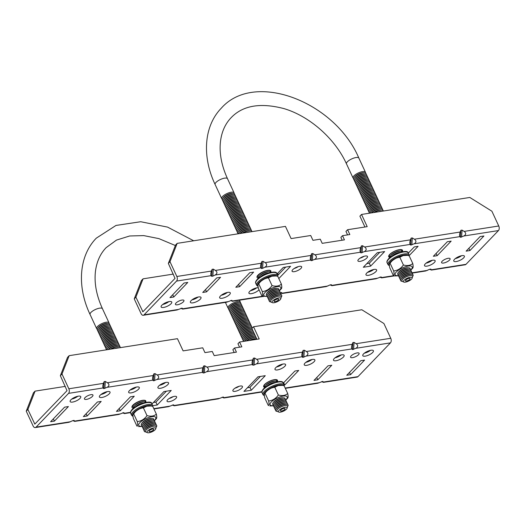 <?xml version="1.0" encoding="UTF-8"?>
<svg xmlns="http://www.w3.org/2000/svg" width="525" height="525" viewBox="0 0 525 525"><rect width="100%" height="100%" fill="white"/><g stroke="black" fill="none" stroke-linecap="round" stroke-linejoin="round"><path stroke-width="0.79" d="M86.428 399.4A4.692 1.562 155.1 0 0 91.074 397.504A4.692 1.562 155.1 0 0 92.958 395.062A4.692 1.562 155.1 0 0 90.976 394.675A4.692 1.562 155.1 0 0 86.323 396.572A4.692 1.562 155.1 0 0 84.446 399.013A4.692 1.562 155.1 0 0 86.428 399.4M352.57 357.65A4.692 1.562 155.1 0 0 357.223 355.747A4.692 1.562 155.1 0 0 359.1 353.305A4.692 1.562 155.1 0 0 357.118 352.918A4.692 1.562 155.1 0 0 352.472 354.821A4.692 1.562 155.1 0 0 350.588 357.262A4.692 1.562 155.1 0 0 352.57 357.65M136.382 387.063A5.854 1.956 -24.9 0 1 130.233 389.917M129.412 390.646A5.854 1.956 155.1 0 0 128.671 392.398A5.854 1.956 155.1 0 0 132.904 392.451A5.854 1.956 155.1 0 0 138.548 389.215A5.854 1.956 155.1 0 0 139.289 387.47A5.854 1.956 155.1 0 0 135.056 387.417A5.854 1.956 155.1 0 0 129.412 390.646M311.968 359.513A5.854 1.956 -24.9 0 1 305.819 362.368M304.999 363.103A5.854 1.956 155.1 0 0 304.257 364.855A5.854 1.956 155.1 0 0 308.49 364.908A5.854 1.956 155.1 0 0 314.134 361.673A5.854 1.956 155.1 0 0 314.875 359.92A5.854 1.956 155.1 0 0 310.642 359.868A5.854 1.956 155.1 0 0 304.999 363.103M282.706 364.107A5.854 1.956 -24.9 0 1 276.557 366.962M275.737 367.697A5.854 1.956 155.1 0 0 274.988 369.442A5.854 1.956 155.1 0 0 279.228 369.495A5.854 1.956 155.1 0 0 284.865 366.26A5.854 1.956 155.1 0 0 285.613 364.514A5.854 1.956 155.1 0 0 281.374 364.462A5.854 1.956 155.1 0 0 275.737 367.697M165.651 382.469A5.854 1.956 -24.9 0 1 159.502 385.324M158.681 386.059A5.854 1.956 155.1 0 0 157.933 387.811A5.854 1.956 155.1 0 0 162.173 387.857A5.854 1.956 155.1 0 0 167.81 384.628A5.854 1.956 155.1 0 0 168.558 382.876A5.854 1.956 155.1 0 0 164.318 382.823A5.854 1.956 155.1 0 0 158.681 386.059M341.237 354.926A5.854 1.956 -24.9 0 1 335.088 357.781M334.267 358.509A5.854 1.956 155.1 0 0 333.519 360.262A5.854 1.956 155.1 0 0 337.759 360.314A5.854 1.956 155.1 0 0 343.396 357.079A5.854 1.956 155.1 0 0 344.144 355.333A5.854 1.956 155.1 0 0 339.905 355.281A5.854 1.956 155.1 0 0 334.267 358.509M107.12 391.65A5.854 1.956 -24.9 0 1 100.971 394.505M100.15 395.24A5.854 1.956 155.1 0 0 99.402 396.992A5.854 1.956 155.1 0 0 103.642 397.044A5.854 1.956 155.1 0 0 109.279 393.809A5.854 1.956 155.1 0 0 110.027 392.057A5.854 1.956 155.1 0 0 105.787 392.004A5.854 1.956 155.1 0 0 100.15 395.24M239.032 386.308A5.276 1.759 -24.9 0 1 234.97 388.198M233.559 389.34A5.276 1.759 155.1 0 0 232.89 390.915A5.276 1.759 155.1 0 0 236.703 390.967A5.276 1.759 155.1 0 0 241.782 388.054A5.276 1.759 155.1 0 0 242.458 386.479A5.276 1.759 155.1 0 0 238.639 386.433A5.276 1.759 155.1 0 0 233.559 389.34M277.259 381.688A7.619 2.54 155.1 0 0 277.508 380.323A7.619 2.54 155.1 0 0 271.989 380.258A7.619 2.54 155.1 0 0 264.652 384.464A7.619 2.54 155.1 0 0 263.681 386.741A7.619 2.54 155.1 0 0 264.882 387.43M370.499 350.333A5.854 1.956 -24.9 0 1 364.35 353.187M363.53 353.922A5.854 1.956 155.1 0 0 362.782 355.668A5.854 1.956 155.1 0 0 367.021 355.72A5.854 1.956 155.1 0 0 372.658 352.492A5.854 1.956 155.1 0 0 373.406 350.739A5.854 1.956 155.1 0 0 369.167 350.687A5.854 1.956 155.1 0 0 363.53 353.922M173.184 396.637A5.276 1.759 -24.9 0 1 169.122 398.527M167.718 399.669A5.276 1.759 155.1 0 0 167.042 401.251A5.276 1.759 155.1 0 0 170.861 401.297A5.276 1.759 155.1 0 0 175.941 398.383A5.276 1.759 155.1 0 0 176.61 396.808A5.276 1.759 155.1 0 0 172.797 396.762A5.276 1.759 155.1 0 0 167.718 399.669M145.701 402.104A7.619 2.54 155.1 0 0 145.819 400.982A7.619 2.54 155.1 0 0 140.3 400.916A7.619 2.54 155.1 0 0 132.963 405.123A7.619 2.54 155.1 0 0 131.992 407.4A7.619 2.54 155.1 0 0 133.54 408.128A6.832 2.277 -24.9 0 1 134 406.632A6.832 2.277 -24.9 0 1 134.433 406.127A6.832 2.277 -24.9 0 1 144.506 401.756A6.832 2.277 -24.9 0 1 145.937 402.373M77.858 396.244A5.854 1.956 -24.9 0 1 71.708 399.098M70.888 399.833A5.854 1.956 155.1 0 0 70.14 401.579A5.854 1.956 155.1 0 0 74.379 401.632A5.854 1.956 155.1 0 0 80.017 398.396A5.854 1.956 155.1 0 0 80.765 396.651A5.854 1.956 155.1 0 0 76.525 396.598A5.854 1.956 155.1 0 0 70.888 399.833M166.373 391.197L155.879 402.104L153.418 402.491M260.413 376.438L249.92 387.352L247.459 387.739M35.07 391.132L33.429 392.831L26.25 411.18L33.101 425.946A3.38 2.074 -98.9 0 0 35.267 427.58A3.38 2.074 -98.9 0 0 36.081 427.133L68.552 393.369A3.38 2.074 -98.9 0 0 68.847 388.782L61.989 374.017L69.169 355.668L67.535 357.367L60.355 375.716L67.023 390.672L34.834 424.102L27.884 409.474L35.07 391.132L65.303 386.387M69.169 355.668L177.45 338.684L183.113 350.877L202.722 347.806L204.953 352.623L212.271 351.474L214.207 355.648L236.447 352.157L234.511 347.983L232.877 349.683L234.189 352.511M234.511 347.983L241.828 346.835L239.59 342.018L237.956 343.724L239.564 347.189M239.59 342.018L259.199 338.947L253.536 326.747L251.902 328.447L256.935 339.301M103.149 387.942C102.631 386.958 102.729 385.429 103.445 383.355L104.134 381.609L105.302 381.426L107.402 382.732C109.535 384.359 109.436 385.888 107.107 387.325L103.681 388.625L103.149 387.942L68.552 393.369M152.9 380.139C152.375 379.155 152.473 377.619 153.195 375.546L153.877 373.8L155.052 373.616L157.152 374.929C159.285 376.556 159.187 378.085 156.857 379.516L153.431 380.822L152.9 380.139L107.107 387.325M202.65 372.337C202.125 371.346 202.223 369.817 202.945 367.743L203.628 365.997L204.802 365.813L206.902 367.126C209.035 368.747 208.93 370.283 206.607 371.713L204.35 372.835L203.175 373.019L202.65 372.337L156.857 379.516M256.653 359.317C258.779 360.944 258.681 362.473 256.358 363.91L254.1 365.026L252.925 365.21L252.4 364.534C251.875 363.543 251.974 362.014 252.696 359.94L253.378 358.194L254.553 358.011L256.653 359.317L302.446 352.137L303.128 350.392L304.297 350.208L306.403 351.514C308.529 353.141 308.431 354.67 306.108 356.108L302.676 357.407L302.151 356.724C301.626 355.74 301.724 354.211 302.446 352.137M351.894 348.922C351.376 347.937 351.474 346.402 352.19 344.328L352.879 342.582L354.047 342.398L356.153 343.711C358.28 345.338 358.181 346.867 355.858 348.298L352.426 349.604L351.894 348.922L306.108 356.108M285.324 388.349L317.743 383.263L322.862 381.38L323.439 382.371L357.171 377.081A3.38 2.074 -98.9 0 0 357.991 376.628L390.456 342.871A3.38 2.074 -98.9 0 0 390.751 338.284L383.9 323.512L361.817 309.757L253.536 326.747M160.67 384.51L162.835 384.175M323.439 382.371L321.628 381.59M153.956 408.962L168.499 406.678L173.611 404.795L174.195 405.786L218.249 398.875L223.361 396.985L223.939 397.983L222.127 397.202M35.267 427.58L68.998 422.29L72.942 420.584L74.117 420.4L74.694 421.398L118.748 414.481L123.861 412.598L124.445 413.588L122.627 412.814M74.694 421.398L72.877 420.617M61.989 374.017L60.355 375.716M27.884 409.474L26.25 411.18M174.195 405.786L172.377 405.005M243.948 391.387L251.265 390.246L265.269 375.677L257.952 376.825L243.948 391.387M284.097 385.094L284.721 384.996L298.725 370.433L294.919 371.031L283.224 383.191M313.983 380.402L317.789 379.805L331.793 365.242L327.987 365.84L313.983 380.402M346.762 375.263L350.562 374.666L364.567 360.104L360.767 360.701L346.762 375.263M152.729 405.7L157.218 404.998L171.229 390.436L163.912 391.578L151.955 404.014M120.251 410.793L134.256 396.231L130.456 396.828L116.452 411.39L120.251 410.793L119.201 408.529M87.183 415.984L101.187 401.422L97.388 402.019L83.377 416.581L87.183 415.984L86.133 413.72M54.41 421.122L68.414 406.56L64.608 407.157L50.603 421.719L54.41 421.122L53.353 418.858M157.218 404.998L155.879 402.104M350.562 374.666L349.512 372.402M317.789 379.805L316.739 377.541M284.721 384.996L283.664 382.732M251.265 390.246L249.92 387.352M352.879 342.582L352.426 349.604M354.047 342.398L353.594 349.42M303.128 350.392L302.676 357.407M304.297 350.208L303.85 357.223M253.378 358.194L252.925 365.21M254.553 358.011L254.1 365.026M203.628 365.997L203.175 373.019M204.802 365.813L204.35 372.835M153.877 373.8L153.431 380.822M155.052 373.616L154.599 380.638M104.134 381.609L103.681 388.625M105.302 381.426L104.849 388.441M448.107 258.307A4.692 1.562 155.1 0 0 443.461 260.203A4.692 1.562 155.1 0 0 441.577 262.644A4.692 1.562 155.1 0 0 443.559 263.032A4.692 1.562 155.1 0 0 448.212 261.135A4.692 1.562 155.1 0 0 450.096 258.694A4.692 1.562 155.1 0 0 448.107 258.307M181.965 300.057A4.692 1.562 155.1 0 0 177.319 301.96A4.692 1.562 155.1 0 0 175.435 304.402A4.692 1.562 155.1 0 0 177.417 304.789A4.692 1.562 155.1 0 0 182.063 302.886A4.692 1.562 155.1 0 0 183.947 300.444A4.692 1.562 155.1 0 0 181.965 300.057M229.537 294.604A5.854 1.956 155.1 0 0 230.285 292.852A5.854 1.956 155.1 0 0 226.045 292.799A5.854 1.956 155.1 0 0 220.408 296.034A5.854 1.956 155.1 0 0 219.66 297.787A5.854 1.956 155.1 0 0 223.893 297.839A5.854 1.956 155.1 0 0 229.537 294.604M258.228 287.693A5.854 1.956 155.1 0 0 249.67 291.447A5.854 1.956 155.1 0 0 248.922 293.193A5.854 1.956 155.1 0 0 253.162 293.245A5.854 1.956 155.1 0 0 258.799 290.01A5.854 1.956 155.1 0 0 259.028 289.754M375.861 271.648A5.854 1.956 155.1 0 0 376.602 269.896A5.854 1.956 155.1 0 0 372.369 269.85A5.854 1.956 155.1 0 0 366.726 273.079A5.854 1.956 155.1 0 0 365.977 274.831A5.854 1.956 155.1 0 0 370.217 274.883A5.854 1.956 155.1 0 0 375.861 271.648M200.274 299.197A5.854 1.956 155.1 0 0 201.016 297.445A5.854 1.956 155.1 0 0 196.783 297.393A5.854 1.956 155.1 0 0 191.139 300.628A5.854 1.956 155.1 0 0 190.391 302.374A5.854 1.956 155.1 0 0 194.631 302.426A5.854 1.956 155.1 0 0 200.274 299.197M434.385 262.467A5.854 1.956 155.1 0 0 435.133 260.715A5.854 1.956 155.1 0 0 430.894 260.662A5.854 1.956 155.1 0 0 425.257 263.898A5.854 1.956 155.1 0 0 424.508 265.65A5.854 1.956 155.1 0 0 428.748 265.702A5.854 1.956 155.1 0 0 434.385 262.467M300.976 268.367A5.276 1.759 155.1 0 0 301.652 266.792A5.276 1.759 155.1 0 0 297.832 266.739A5.276 1.759 155.1 0 0 292.753 269.653A5.276 1.759 155.1 0 0 292.084 271.228A5.276 1.759 155.1 0 0 295.897 271.274A5.276 1.759 155.1 0 0 300.976 268.367M270.743 272.088A7.619 2.54 155.1 0 0 270.854 270.966A7.619 2.54 155.1 0 0 265.342 270.9A7.619 2.54 155.1 0 0 258.005 275.107A7.619 2.54 155.1 0 0 257.033 277.384A7.619 2.54 155.1 0 0 258.576 278.112M171.006 303.785A5.854 1.956 155.1 0 0 171.754 302.039A5.854 1.956 155.1 0 0 167.514 301.987A5.854 1.956 155.1 0 0 161.877 305.215A5.854 1.956 155.1 0 0 161.129 306.967A5.854 1.956 155.1 0 0 165.368 307.02A5.854 1.956 155.1 0 0 171.006 303.785M366.824 258.037A5.276 1.759 155.1 0 0 367.493 256.456A5.276 1.759 155.1 0 0 363.681 256.41A5.276 1.759 155.1 0 0 358.601 259.324A5.276 1.759 155.1 0 0 357.925 260.899A5.276 1.759 155.1 0 0 361.745 260.945A5.276 1.759 155.1 0 0 366.824 258.037M402.294 251.672A7.619 2.54 155.1 0 0 402.544 250.307A7.619 2.54 155.1 0 0 397.031 250.241A7.619 2.54 155.1 0 0 389.694 254.448A7.619 2.54 155.1 0 0 388.723 256.725A7.619 2.54 155.1 0 0 389.924 257.414M463.654 257.873A5.854 1.956 155.1 0 0 464.395 256.128A5.854 1.956 155.1 0 0 460.163 256.075A5.854 1.956 155.1 0 0 454.519 259.311A5.854 1.956 155.1 0 0 453.771 261.056A5.854 1.956 155.1 0 0 458.01 261.109A5.854 1.956 155.1 0 0 463.654 257.873M379.778 252.322L369.285 263.235L366.824 263.622M461.488 255.721A5.854 1.956 -24.9 0 1 455.339 258.576M364.068 256.292A5.276 1.759 -24.9 0 1 360.012 258.175M168.847 301.632A5.854 1.956 -24.9 0 1 162.697 304.487M285.738 267.081L277.673 275.461M298.226 266.621A5.276 1.759 -24.9 0 1 294.164 268.505M432.226 260.308A5.854 1.956 -24.9 0 1 426.077 263.163M198.109 297.038A5.854 1.956 -24.9 0 1 191.96 299.893M373.695 269.496A5.854 1.956 -24.9 0 1 367.546 272.35M256.64 287.858A5.854 1.956 -24.9 0 1 250.491 290.712M227.371 292.451A5.854 1.956 -24.9 0 1 221.228 295.299M169.988 261.719L176.84 276.485A3.38 2.074 81.1 0 1 176.544 281.078L144.08 314.836A3.38 2.074 81.1 0 1 143.259 315.282A3.38 2.074 81.1 0 1 141.1 313.648L134.249 298.882L135.883 297.176L142.918 311.758L175.022 278.375L168.348 263.419L169.988 261.719L177.168 243.37L175.534 245.077L168.348 263.419M277.686 273.276L278.368 274.746M173.302 274.089L143.062 278.834L135.883 297.176M411.935 273.138L425.742 270.966L429.686 269.266L430.861 269.082L431.438 270.073L429.627 269.299M364.934 227.003L359.901 216.149L361.535 214.449L469.816 197.459L491.899 211.214L498.75 225.986A3.38 2.074 81.1 0 1 498.455 230.573L465.99 264.331A3.38 2.074 81.1 0 1 465.17 264.784L431.438 270.073M282.188 293.488L280.442 292.681L281.61 292.497L282.188 293.488L326.242 286.578L330.186 284.872L331.36 284.688L331.938 285.685L375.992 278.775L381.111 276.885L381.688 277.882L379.877 277.102M331.938 285.685L330.127 284.904M143.259 315.282L176.997 309.993L182.109 308.103L182.687 309.1L226.741 302.19L231.86 300.3L232.437 301.291L230.626 300.517M182.687 309.1L180.876 308.319M177.168 243.37L285.449 226.387L291.113 238.586L310.715 235.508L312.952 240.325L320.27 239.177L322.206 243.351L344.446 239.859L342.51 235.686L340.869 237.385L342.182 240.214M342.51 235.686L349.827 234.537L347.589 229.72L345.955 231.427L347.563 234.892M211.148 275.645C210.623 274.66 210.722 273.131 211.444 271.058L212.126 269.312L213.301 269.128L215.401 270.434C217.527 272.062 217.429 273.591 215.106 275.028L212.848 276.143L211.673 276.327L211.148 275.645L176.544 281.078M260.899 267.842C260.374 266.858 260.472 265.328 261.194 263.255L261.877 261.509L263.045 261.325L265.151 262.631C267.277 264.259 267.179 265.788 264.856 267.225L262.598 268.341L261.424 268.524L260.899 267.842L215.106 275.028M310.642 260.039C310.124 259.055 310.223 257.519 310.938 255.445L311.627 253.7L312.795 253.516L314.902 254.828C317.028 256.456 316.929 257.985 314.606 259.416L311.174 260.722L310.642 260.039L264.856 267.225M364.652 247.019C366.778 248.647 366.68 250.182 364.357 251.613L360.924 252.912L360.393 252.236C359.874 251.245 359.973 249.716 360.688 247.643L361.377 245.897L362.545 245.713L364.652 247.019L410.438 239.84L411.127 238.094L412.296 237.91L414.402 239.216C416.528 240.844 416.43 242.373 414.107 243.81L410.675 245.109L410.143 244.427C409.625 243.442 409.723 241.913 410.438 239.84M459.893 236.624C459.375 235.64 459.473 234.104 460.189 232.03L460.878 230.285L462.046 230.101L464.152 231.413C466.279 233.041 466.18 234.57 463.851 236.001L460.425 237.307L459.893 236.624L414.107 243.81M347.589 229.72L367.198 226.649L361.535 214.449M143.062 278.834L141.428 280.534L134.249 298.882M278.814 278.558L290.588 266.319L283.277 267.461L276.997 273.998M239.617 286.676L253.621 272.114L249.815 272.711L235.81 287.273L239.617 286.676L238.567 284.412M220.552 277.305L216.746 277.902L202.742 292.464L206.548 291.867L220.552 277.305M187.779 282.443L183.973 283.041L169.969 297.603L173.775 297.006L187.779 282.443M370.624 266.129L384.635 251.56L377.317 252.709L363.313 267.271L370.624 266.129L369.285 263.235M409.244 255.511L418.09 246.317L414.284 246.914L408.26 253.175M447.352 241.723L433.348 256.285L437.154 255.688L451.159 241.126L447.352 241.723M480.126 236.585L466.121 251.147L469.928 250.55L483.932 235.988L480.126 236.585M469.928 250.55L468.877 248.279M437.154 255.688L436.098 253.424M173.775 297.006L172.718 294.742M206.548 291.867L205.498 289.603M462.046 230.101L461.593 237.123M460.878 230.285L460.425 237.307M412.296 237.91L411.843 244.926M411.127 238.094L410.675 245.109M362.545 245.713L362.092 252.728M361.377 245.897L360.924 252.912M311.627 253.7L311.174 260.722M312.795 253.516L312.342 260.538M261.877 261.509L261.424 268.524M263.045 261.325L262.598 268.341M212.126 269.312L211.673 276.327M213.301 269.128L212.848 276.143M141.98 426.267A9.404 3.137 -24.9 0 1 139.926 422.592A9.404 3.137 -24.9 0 1 151.81 416.706A9.404 3.137 -24.9 0 1 154.586 420.289A9.404 3.137 -24.9 0 1 154.35 420.525M156.004 418.655C156.844 418.707 156.962 417.204 156.365 414.153C153.963 416.187 150.839 416.679 147.007 415.623C144.493 419.153 141.251 421.148 137.287 421.595C137.885 424.64 137.767 426.142 136.927 426.097L137.137 426.188M142.157 426.458L138.482 426.549M152.25 418.451L151.338 418.399A5.873 1.962 155.1 0 0 142.675 422.159A5.873 1.962 155.1 0 0 142.301 422.592L141.75 423.327A6.832 2.277 -24.9 0 1 142.183 422.822A6.832 2.277 -24.9 0 1 152.25 418.451A6.832 2.277 -24.9 0 1 153.7 419.895M141.914 425.362A6.832 2.277 -24.9 0 1 141.75 423.327M142.511 426.648A6.832 2.277 -24.9 0 1 142.341 424.613L142.997 423.747A5.709 1.903 -24.9 0 1 143.358 423.327A5.709 1.903 -24.9 0 1 151.771 419.678L152.847 419.738A6.832 2.277 -24.9 0 1 154.291 421.181M142.341 424.613A6.832 2.277 -24.9 0 1 142.78 424.108A6.832 2.277 -24.9 0 1 152.847 419.738M143.108 427.934A6.832 2.277 -24.9 0 1 142.938 425.893L143.594 425.033A5.709 1.903 -24.9 0 1 143.955 424.613A5.709 1.903 -24.9 0 1 152.368 420.958L153.444 421.017A6.832 2.277 -24.9 0 1 154.888 422.461M142.938 425.893A6.832 2.277 -24.9 0 1 143.377 425.388A6.832 2.277 -24.9 0 1 153.444 421.017M143.706 429.214A6.832 2.277 -24.9 0 1 143.535 427.179L144.185 426.32A5.709 1.903 -24.9 0 1 144.552 425.893A5.709 1.903 -24.9 0 1 152.959 422.244L154.042 422.303A6.832 2.277 -24.9 0 1 155.485 423.747M143.535 427.179A6.832 2.277 -24.9 0 1 143.968 426.674A6.832 2.277 -24.9 0 1 154.042 422.303M144.303 430.5A6.832 2.277 -24.9 0 1 144.132 428.466L144.782 427.599A5.709 1.903 -24.9 0 1 145.149 427.179A5.709 1.903 -24.9 0 1 153.556 423.531L154.639 423.59A6.832 2.277 -24.9 0 1 156.083 425.033M144.132 428.466A6.832 2.277 -24.9 0 1 144.565 427.96A6.832 2.277 -24.9 0 1 154.639 423.59M145.786 431.944L145.747 431.944A6.832 2.277 -24.9 0 1 144.729 429.745L145.379 428.886A5.709 1.903 -24.9 0 1 145.74 428.466A5.709 1.903 -24.9 0 1 154.153 424.81L155.236 424.869A6.832 2.277 -24.9 0 1 156.253 427.068L156.227 427.101M144.729 429.745A6.832 2.277 -24.9 0 1 145.162 429.24A6.832 2.277 -24.9 0 1 155.236 424.869M145.924 430.238A5.709 1.903 -24.9 0 1 145.976 430.172A5.709 1.903 -24.9 0 1 146.337 429.745A5.709 1.903 -24.9 0 1 154.75 426.097A5.709 1.903 -24.9 0 1 154.829 426.103M147.387 432.679L145.937 432.023A5.887 1.962 -24.9 0 1 145.871 430.303A5.887 1.962 -24.9 0 1 146.245 429.87A5.887 1.962 -24.9 0 1 154.921 426.103A5.887 1.962 -24.9 0 1 156.194 427.258L155.754 428.794A4.804 1.601 -24.9 0 1 155.124 429.745A4.804 1.601 -24.9 0 1 151.115 432.18A4.804 1.601 -24.9 0 1 147.387 432.679A4.804 1.601 -24.9 0 1 147.643 430.92A4.804 1.601 -24.9 0 1 152.86 428.092A4.804 1.601 -24.9 0 1 155.754 428.794M149.376 430.644A2.572 0.86 -24.9 0 1 151.856 429.227A2.572 0.86 -24.9 0 1 153.713 429.253A2.572 0.86 -24.9 0 1 153.385 430.021A2.572 0.86 -24.9 0 1 150.911 431.438A2.572 0.86 -24.9 0 1 149.054 431.419A2.572 0.86 -24.9 0 1 149.376 430.644M137.287 421.595L133.691 413.858L133.265 413.89L134.229 412.748C137.576 409.579 141.757 407.4 146.757 406.199L143.41 407.879C139.447 408.332 136.205 410.32 133.691 413.858C132.858 413.812 132.733 415.314 133.337 418.359L136.927 426.097M273.348 405.661A9.404 3.137 -24.9 0 1 271.294 401.979A9.404 3.137 -24.9 0 1 283.178 396.093A9.404 3.137 -24.9 0 1 285.954 399.683A9.404 3.137 -24.9 0 1 285.718 399.919M287.372 398.048C288.212 398.101 288.33 396.598 287.733 393.547C285.331 395.581 282.207 396.073 278.368 395.01C275.861 398.547 272.619 400.536 268.656 400.988C269.253 404.027 269.135 405.53 268.295 405.49L268.505 405.582M273.525 405.845L269.85 405.943M283.618 397.845L282.706 397.792A5.873 1.962 155.1 0 0 274.043 401.553A5.873 1.962 155.1 0 0 273.669 401.986L273.118 402.721A6.832 2.277 -24.9 0 1 273.551 402.216A6.832 2.277 -24.9 0 1 283.618 397.845A6.832 2.277 -24.9 0 1 285.068 399.282M273.282 404.755A6.832 2.277 -24.9 0 1 273.118 402.721M273.879 406.035A6.832 2.277 -24.9 0 1 273.709 404.001L274.365 403.141A5.709 1.903 -24.9 0 1 274.726 402.714A5.709 1.903 -24.9 0 1 283.139 399.066L284.215 399.125A6.832 2.277 -24.9 0 1 285.659 400.568M273.709 404.001A6.832 2.277 -24.9 0 1 274.148 403.495A6.832 2.277 -24.9 0 1 284.215 399.125M274.477 407.321A6.832 2.277 -24.9 0 1 274.306 405.287L274.962 404.427A5.709 1.903 -24.9 0 1 275.323 404.001A5.709 1.903 -24.9 0 1 283.736 400.352L284.812 400.411A6.832 2.277 -24.9 0 1 286.256 401.855M274.306 405.287A6.832 2.277 -24.9 0 1 274.746 404.782A6.832 2.277 -24.9 0 1 284.812 400.411M275.074 408.608A6.832 2.277 -24.9 0 1 274.903 406.573L275.553 405.707A5.709 1.903 -24.9 0 1 275.92 405.287A5.709 1.903 -24.9 0 1 284.327 401.638L285.41 401.697A6.832 2.277 -24.9 0 1 286.853 403.134M274.903 406.573A6.832 2.277 -24.9 0 1 275.336 406.068A6.832 2.277 -24.9 0 1 285.41 401.697M275.671 409.887A6.832 2.277 -24.9 0 1 275.5 407.853L276.15 406.993A5.709 1.903 -24.9 0 1 276.517 406.567A5.709 1.903 -24.9 0 1 284.924 402.918L286.007 402.977A6.832 2.277 -24.9 0 1 287.451 404.421M275.5 407.853A6.832 2.277 -24.9 0 1 275.933 407.348A6.832 2.277 -24.9 0 1 286.007 402.977M277.154 411.337L277.115 411.331A6.832 2.277 -24.9 0 1 276.098 409.139L276.747 408.279A5.709 1.903 -24.9 0 1 277.108 407.853A5.709 1.903 -24.9 0 1 285.521 404.204L286.604 404.263A6.832 2.277 -24.9 0 1 287.621 406.455L287.595 406.488M276.098 409.139A6.832 2.277 -24.9 0 1 276.531 408.634A6.832 2.277 -24.9 0 1 286.604 404.263M277.292 409.625A5.709 1.903 -24.9 0 1 277.344 409.559A5.709 1.903 -24.9 0 1 277.705 409.139A5.709 1.903 -24.9 0 1 286.118 405.49A5.709 1.903 -24.9 0 1 286.197 405.49M278.749 412.066L277.305 411.416A5.887 1.962 -24.9 0 1 277.239 409.697A5.887 1.962 -24.9 0 1 277.613 409.257A5.887 1.962 -24.9 0 1 286.289 405.497A5.887 1.962 -24.9 0 1 287.562 406.652L287.123 408.181A4.804 1.601 -24.9 0 1 286.493 409.139A4.804 1.601 -24.9 0 1 282.483 411.574A4.804 1.601 -24.9 0 1 278.749 412.066A4.804 1.601 -24.9 0 1 279.005 410.314A4.804 1.601 -24.9 0 1 284.228 407.485A4.804 1.601 -24.9 0 1 287.123 408.181M280.744 410.038A2.572 0.86 -24.9 0 1 283.224 408.621A2.572 0.86 -24.9 0 1 285.082 408.64A2.572 0.86 -24.9 0 1 284.753 409.408A2.572 0.86 -24.9 0 1 282.279 410.832A2.572 0.86 -24.9 0 1 280.416 410.806A2.572 0.86 -24.9 0 1 280.744 410.038M268.656 400.988L265.059 393.245L264.633 393.277L265.598 392.142C268.944 388.973 273.118 386.787 278.125 385.593L274.778 387.273C270.815 387.726 267.573 389.714 265.059 393.245C264.226 393.205 264.101 394.708 264.705 397.753L268.295 405.49M264.915 387.516A6.832 2.277 -24.9 0 1 265.368 386.026A6.832 2.277 -24.9 0 1 265.801 385.521A6.832 2.277 -24.9 0 1 275.874 381.15A6.832 2.277 -24.9 0 1 277.305 381.767M265.368 386.026L266.017 385.166A5.709 1.903 -24.9 0 1 266.385 384.74A5.709 1.903 -24.9 0 1 274.792 381.091L275.874 381.15M264.941 386.774A6.832 2.277 -24.9 0 1 264.771 384.74A6.832 2.277 -24.9 0 1 265.204 384.234A6.832 2.277 -24.9 0 1 275.277 379.864A6.832 2.277 -24.9 0 1 276.721 381.308M264.771 384.74L265.42 383.88A5.709 1.903 -24.9 0 1 265.781 383.467M264.344 385.494A6.832 2.277 -24.9 0 1 263.983 385.291M244.374 341.27A6.832 2.277 -24.9 0 1 244.506 341.086A6.832 2.277 -24.9 0 1 244.939 340.581A6.832 2.277 -24.9 0 1 255.012 336.21A6.832 2.277 -24.9 0 1 255.531 336.276M244.506 341.086L245.155 340.22A5.709 1.903 -24.9 0 1 245.523 339.8A5.709 1.903 -24.9 0 1 253.929 336.151L255.012 336.21M243.508 341.408A6.832 2.277 -24.9 0 1 243.908 339.8A6.832 2.277 -24.9 0 1 244.348 339.294A6.832 2.277 -24.9 0 1 254.415 334.924A6.832 2.277 -24.9 0 1 254.94 334.989M243.908 339.8L244.558 338.94A5.709 1.903 -24.9 0 1 244.926 338.513A5.709 1.903 -24.9 0 1 253.332 334.865L254.415 334.924M243.482 340.548A6.832 2.277 -24.9 0 1 243.311 338.513A6.832 2.277 -24.9 0 1 243.751 338.008A6.832 2.277 -24.9 0 1 253.818 333.637A6.832 2.277 -24.9 0 1 254.343 333.703M243.311 338.513L243.968 337.654A5.709 1.903 -24.9 0 1 244.328 337.234A5.709 1.903 -24.9 0 1 252.742 333.578L253.818 333.637M242.885 339.268A6.832 2.277 -24.9 0 1 242.714 337.234A6.832 2.277 -24.9 0 1 243.154 336.728A6.832 2.277 -24.9 0 1 253.221 332.358A6.832 2.277 -24.9 0 1 253.746 332.423M242.714 337.234L243.37 336.367A5.709 1.903 -24.9 0 1 243.731 335.947A5.709 1.903 -24.9 0 1 252.144 332.299L253.221 332.358M242.287 337.982A6.832 2.277 -24.9 0 1 242.123 335.947A6.832 2.277 -24.9 0 1 242.557 335.442A6.832 2.277 -24.9 0 1 252.63 331.072A6.832 2.277 -24.9 0 1 253.148 331.137M242.123 335.947L242.773 335.088A5.709 1.903 -24.9 0 1 243.134 334.661A5.709 1.903 -24.9 0 1 251.547 331.012L252.63 331.072M241.697 336.696A6.832 2.277 -24.9 0 1 241.526 334.661A6.832 2.277 -24.9 0 1 241.959 334.156A6.832 2.277 -24.9 0 1 252.033 329.785A6.832 2.277 -24.9 0 1 252.551 329.851M241.526 334.661L242.176 333.802A5.709 1.903 -24.9 0 1 242.543 333.382A5.709 1.903 -24.9 0 1 250.95 329.726L252.033 329.785M241.1 335.416A6.832 2.277 -24.9 0 1 240.929 333.382A6.832 2.277 -24.9 0 1 241.362 332.876A6.832 2.277 -24.9 0 1 251.436 328.506A6.832 2.277 -24.9 0 1 251.954 328.571M240.929 333.382L241.579 332.515A5.709 1.903 -24.9 0 1 241.946 332.095A5.709 1.903 -24.9 0 1 250.353 328.447L251.436 328.506M240.502 334.13A6.832 2.277 -24.9 0 1 240.332 332.095A6.832 2.277 -24.9 0 1 240.772 331.59A6.832 2.277 -24.9 0 1 250.838 327.219A6.832 2.277 -24.9 0 1 252.335 327.994M240.332 332.095L240.982 331.236A5.709 1.903 -24.9 0 1 241.349 330.809A5.709 1.903 -24.9 0 1 249.756 327.16L250.838 327.219M239.905 332.843A6.832 2.277 -24.9 0 1 239.735 330.809A6.832 2.277 -24.9 0 1 240.174 330.304A6.832 2.277 -24.9 0 1 250.241 325.933A6.832 2.277 -24.9 0 1 251.685 327.377M239.735 330.809L240.391 329.949A5.709 1.903 -24.9 0 1 240.752 329.529A5.709 1.903 -24.9 0 1 249.165 325.874L250.241 325.933M239.308 331.564A6.832 2.277 -24.9 0 1 239.144 329.529A6.832 2.277 -24.9 0 1 239.577 329.024A6.832 2.277 -24.9 0 1 249.644 324.653A6.832 2.277 -24.9 0 1 251.094 326.097M239.144 329.529L239.794 328.663A5.709 1.903 -24.9 0 1 240.155 328.243A5.709 1.903 -24.9 0 1 248.568 324.594L249.644 324.653M238.711 330.277A6.832 2.277 -24.9 0 1 238.547 328.243A6.832 2.277 -24.9 0 1 238.98 327.738A6.832 2.277 -24.9 0 1 249.053 323.367A6.832 2.277 -24.9 0 1 250.497 324.811M238.547 328.243L239.197 327.383A5.709 1.903 -24.9 0 1 239.558 326.957A5.709 1.903 -24.9 0 1 247.971 323.308L249.053 323.367M238.12 328.991A6.832 2.277 -24.9 0 1 237.95 326.957A6.832 2.277 -24.9 0 1 238.383 326.452A6.832 2.277 -24.9 0 1 248.456 322.081A6.832 2.277 -24.9 0 1 249.9 323.525M237.95 326.957L238.599 326.097A5.709 1.903 -24.9 0 1 238.967 325.677A5.709 1.903 -24.9 0 1 247.373 322.022L248.456 322.081M237.523 327.712A6.832 2.277 -24.9 0 1 237.352 325.677A6.832 2.277 -24.9 0 1 237.786 325.172A6.832 2.277 -24.9 0 1 247.859 320.801A6.832 2.277 -24.9 0 1 249.303 322.245M237.352 325.677L238.002 324.811A5.709 1.903 -24.9 0 1 238.37 324.391A5.709 1.903 -24.9 0 1 246.776 320.742L247.859 320.801M236.926 326.425A6.832 2.277 -24.9 0 1 236.755 324.391A6.832 2.277 -24.9 0 1 237.195 323.886A6.832 2.277 -24.9 0 1 247.262 319.515A6.832 2.277 -24.9 0 1 248.706 320.959M236.755 324.391L237.412 323.531A5.709 1.903 -24.9 0 1 237.773 323.105A5.709 1.903 -24.9 0 1 246.186 319.456L247.262 319.515M236.329 325.139A6.832 2.277 -24.9 0 1 236.158 323.105A6.832 2.277 -24.9 0 1 236.598 322.599A6.832 2.277 -24.9 0 1 246.665 318.229A6.832 2.277 -24.9 0 1 248.108 319.673M236.158 323.105L236.814 322.245A5.709 1.903 -24.9 0 1 237.175 321.825A5.709 1.903 -24.9 0 1 245.588 318.17L246.665 318.229M235.732 323.859A6.832 2.277 -24.9 0 1 235.567 321.825A6.832 2.277 -24.9 0 1 236.001 321.32A6.832 2.277 -24.9 0 1 246.067 316.949A6.832 2.277 -24.9 0 1 247.518 318.393M235.567 321.825L236.217 320.959A5.709 1.903 -24.9 0 1 236.578 320.539A5.709 1.903 -24.9 0 1 244.991 316.89L246.067 316.949M235.141 322.573A6.832 2.277 -24.9 0 1 234.97 320.539A6.832 2.277 -24.9 0 1 235.403 320.033A6.832 2.277 -24.9 0 1 245.477 315.663A6.832 2.277 -24.9 0 1 246.921 317.107M234.97 320.539L235.62 319.679A5.709 1.903 -24.9 0 1 235.988 319.252A5.709 1.903 -24.9 0 1 244.394 315.604L245.477 315.663M234.544 321.293A6.832 2.277 -24.9 0 1 234.373 319.252A6.832 2.277 -24.9 0 1 234.806 318.747A6.832 2.277 -24.9 0 1 244.88 314.377A6.832 2.277 -24.9 0 1 246.323 315.82M234.373 319.252L235.023 318.393A5.709 1.903 -24.9 0 1 235.39 317.973A5.709 1.903 -24.9 0 1 243.797 314.317L244.88 314.377M233.947 320.007A6.832 2.277 -24.9 0 1 233.776 317.973A6.832 2.277 -24.9 0 1 234.209 317.467A6.832 2.277 -24.9 0 1 244.282 313.097A6.832 2.277 -24.9 0 1 245.726 314.541M233.776 317.973L234.426 317.107A5.709 1.903 -24.9 0 1 234.793 316.687A5.709 1.903 -24.9 0 1 243.2 313.038L244.282 313.097M233.349 318.721A6.832 2.277 -24.9 0 1 233.179 316.687A6.832 2.277 -24.9 0 1 233.618 316.181A6.832 2.277 -24.9 0 1 243.685 311.811A6.832 2.277 -24.9 0 1 245.129 313.254M233.179 316.687L233.835 315.827A5.709 1.903 -24.9 0 1 234.196 315.4A5.709 1.903 -24.9 0 1 242.609 311.752L243.685 311.811M232.752 317.441A6.832 2.277 -24.9 0 1 232.582 315.4A6.832 2.277 -24.9 0 1 233.021 314.895A6.832 2.277 -24.9 0 1 243.088 310.524A6.832 2.277 -24.9 0 1 244.532 311.968M232.582 315.4L233.238 314.541A5.709 1.903 -24.9 0 1 233.599 314.121A5.709 1.903 -24.9 0 1 242.012 310.465L243.088 310.524M232.155 316.155A6.832 2.277 -24.9 0 1 231.991 314.121A6.832 2.277 -24.9 0 1 232.424 313.615A6.832 2.277 -24.9 0 1 242.491 309.245A6.832 2.277 -24.9 0 1 243.941 310.688M231.991 314.121L232.641 313.254A5.709 1.903 -24.9 0 1 233.002 312.834A5.709 1.903 -24.9 0 1 241.415 309.186L242.491 309.245M231.564 314.869A6.832 2.277 -24.9 0 1 231.394 312.834A6.832 2.277 -24.9 0 1 231.827 312.329A6.832 2.277 -24.9 0 1 241.9 307.958A6.832 2.277 -24.9 0 1 243.344 309.402M231.394 312.834L232.043 311.975A5.709 1.903 -24.9 0 1 232.411 311.548A5.709 1.903 -24.9 0 1 240.817 307.899L241.9 307.958M230.967 313.589A6.832 2.277 -24.9 0 1 230.797 311.548A6.832 2.277 -24.9 0 1 231.23 311.043A6.832 2.277 -24.9 0 1 241.303 306.672A6.832 2.277 -24.9 0 1 242.747 308.116M230.797 311.548L231.446 310.688A5.709 1.903 -24.9 0 1 231.814 310.268A5.709 1.903 -24.9 0 1 240.22 306.613L241.303 306.672M230.37 312.303A6.832 2.277 -24.9 0 1 230.199 310.268A6.832 2.277 -24.9 0 1 230.639 309.763A6.832 2.277 -24.9 0 1 240.706 305.392A6.832 2.277 -24.9 0 1 242.15 306.836M230.199 310.268L230.849 309.402A5.709 1.903 -24.9 0 1 231.217 308.982A5.709 1.903 -24.9 0 1 239.623 305.333L240.706 305.392M229.773 311.017A6.832 2.277 -24.9 0 1 229.602 308.982A6.832 2.277 -24.9 0 1 230.042 308.477A6.832 2.277 -24.9 0 1 240.109 304.106A6.832 2.277 -24.9 0 1 241.552 305.55M229.602 308.982L230.258 308.123A5.709 1.903 -24.9 0 1 230.619 307.696A5.709 1.903 -24.9 0 1 239.032 304.047L240.109 304.106M229.176 309.737A6.832 2.277 -24.9 0 1 229.005 307.696A6.832 2.277 -24.9 0 1 229.445 307.191A6.832 2.277 -24.9 0 1 239.512 302.82A6.832 2.277 -24.9 0 1 240.962 304.264M229.005 307.696L229.661 306.836A5.709 1.903 -24.9 0 1 230.022 306.416A5.709 1.903 -24.9 0 1 238.435 302.761L239.512 302.82M228.578 308.451A6.832 2.277 -24.9 0 1 227.975 307.952A6.832 2.277 -24.9 0 1 228.848 305.911A6.832 2.277 -24.9 0 1 235.43 302.137A6.832 2.277 -24.9 0 1 240.371 302.197A6.832 2.277 -24.9 0 1 240.365 302.984M134 406.632L134.649 405.773A5.709 1.903 -24.9 0 1 135.017 405.352A5.709 1.903 -24.9 0 1 143.423 401.697L144.506 401.756M133.573 407.387A6.832 2.277 -24.9 0 1 133.403 405.352A6.832 2.277 -24.9 0 1 133.836 404.847A6.832 2.277 -24.9 0 1 143.909 400.477A6.832 2.277 -24.9 0 1 145.353 401.92M133.403 405.352L134.052 404.486A5.709 1.903 -24.9 0 1 134.42 404.066A5.709 1.903 -24.9 0 1 135.424 403.193M132.976 406.101A6.832 2.277 -24.9 0 1 132.444 405.727M108.222 349.545L108.426 349.276A5.709 1.903 -24.9 0 1 108.787 348.849A5.709 1.903 -24.9 0 1 117.2 345.201L118.276 345.26A6.832 2.277 -24.9 0 1 119.726 346.703M106.7 349.781A6.832 2.277 -24.9 0 1 107.179 348.856A6.832 2.277 -24.9 0 1 107.612 348.344A6.832 2.277 -24.9 0 1 117.685 343.973A6.832 2.277 -24.9 0 1 119.129 345.417M107.179 348.856L107.828 347.99A5.709 1.903 -24.9 0 1 108.189 347.57A5.709 1.903 -24.9 0 1 116.603 343.914L117.685 343.973M106.752 349.604A6.832 2.277 -24.9 0 1 106.582 347.57A6.832 2.277 -24.9 0 1 107.015 347.064A6.832 2.277 -24.9 0 1 117.088 342.694A6.832 2.277 -24.9 0 1 118.532 344.137M106.582 347.57L107.231 346.703A5.709 1.903 -24.9 0 1 107.599 346.283A5.709 1.903 -24.9 0 1 116.005 342.635L117.088 342.694M106.155 348.318A6.832 2.277 -24.9 0 1 105.984 346.283A6.832 2.277 -24.9 0 1 106.418 345.778A6.832 2.277 -24.9 0 1 116.491 341.408A6.832 2.277 -24.9 0 1 117.935 342.851M105.984 346.283L106.634 345.424A5.709 1.903 -24.9 0 1 107.002 344.997A5.709 1.903 -24.9 0 1 115.408 341.348L116.491 341.408M105.558 347.038A6.832 2.277 -24.9 0 1 105.387 345.004A6.832 2.277 -24.9 0 1 105.827 344.492A6.832 2.277 -24.9 0 1 115.894 340.121A6.832 2.277 -24.9 0 1 117.338 341.565M105.387 345.004L106.043 344.137A5.709 1.903 -24.9 0 1 106.404 343.717A5.709 1.903 -24.9 0 1 114.818 340.062L115.894 340.121M104.961 345.752A6.832 2.277 -24.9 0 1 104.79 343.717A6.832 2.277 -24.9 0 1 105.23 343.212A6.832 2.277 -24.9 0 1 115.297 338.842A6.832 2.277 -24.9 0 1 116.74 340.285M104.79 343.717L105.446 342.851A5.709 1.903 -24.9 0 1 105.807 342.431A5.709 1.903 -24.9 0 1 114.22 338.783L115.297 338.842M104.363 344.466A6.832 2.277 -24.9 0 1 104.199 342.431A6.832 2.277 -24.9 0 1 104.632 341.926A6.832 2.277 -24.9 0 1 114.699 337.555A6.832 2.277 -24.9 0 1 116.15 338.999M104.199 342.431L104.849 341.572A5.709 1.903 -24.9 0 1 105.21 341.145A5.709 1.903 -24.9 0 1 113.623 337.496L114.699 337.555M103.773 343.186A6.832 2.277 -24.9 0 1 103.602 341.152A6.832 2.277 -24.9 0 1 104.035 340.64A6.832 2.277 -24.9 0 1 114.109 336.269A6.832 2.277 -24.9 0 1 115.553 337.713M103.602 341.152L104.252 340.285A5.709 1.903 -24.9 0 1 104.619 339.865A5.709 1.903 -24.9 0 1 113.026 336.21L114.109 336.269M103.176 341.9A6.832 2.277 -24.9 0 1 103.005 339.865A6.832 2.277 -24.9 0 1 103.438 339.36A6.832 2.277 -24.9 0 1 113.512 334.989A6.832 2.277 -24.9 0 1 114.955 336.433M103.005 339.865L103.655 338.999A5.709 1.903 -24.9 0 1 104.022 338.579A5.709 1.903 -24.9 0 1 112.429 334.93L113.512 334.989M102.578 340.613A6.832 2.277 -24.9 0 1 102.408 338.579A6.832 2.277 -24.9 0 1 102.847 338.074A6.832 2.277 -24.9 0 1 112.914 333.703A6.832 2.277 -24.9 0 1 114.358 335.147M102.408 338.579L103.057 337.719A5.709 1.903 -24.9 0 1 103.425 337.293A5.709 1.903 -24.9 0 1 111.832 333.644L112.914 333.703M101.981 339.334A6.832 2.277 -24.9 0 1 101.811 337.299A6.832 2.277 -24.9 0 1 102.25 336.788A6.832 2.277 -24.9 0 1 112.317 332.417A6.832 2.277 -24.9 0 1 113.761 333.861M101.811 337.299L102.467 336.433A5.709 1.903 -24.9 0 1 102.828 336.013A5.709 1.903 -24.9 0 1 111.241 332.358L112.317 332.417M101.384 338.048A6.832 2.277 -24.9 0 1 101.213 336.013A6.832 2.277 -24.9 0 1 101.653 335.508A6.832 2.277 -24.9 0 1 111.72 331.137A6.832 2.277 -24.9 0 1 113.164 332.581M101.213 336.013L101.87 335.147A5.709 1.903 -24.9 0 1 102.231 334.727A5.709 1.903 -24.9 0 1 110.644 331.078L111.72 331.137M100.787 336.761A6.832 2.277 -24.9 0 1 100.623 334.727A6.832 2.277 -24.9 0 1 101.056 334.222A6.832 2.277 -24.9 0 1 111.129 329.851A6.832 2.277 -24.9 0 1 112.573 331.295M100.623 334.727L101.272 333.867A5.709 1.903 -24.9 0 1 101.633 333.441A5.709 1.903 -24.9 0 1 110.047 329.792L111.129 329.851M100.196 335.482A6.832 2.277 -24.9 0 1 100.026 333.447A6.832 2.277 -24.9 0 1 100.459 332.935A6.832 2.277 -24.9 0 1 110.532 328.565A6.832 2.277 -24.9 0 1 111.976 330.008M100.026 333.447L100.675 332.581A5.709 1.903 -24.9 0 1 101.043 332.161A5.709 1.903 -24.9 0 1 109.449 328.506L110.532 328.565M99.599 334.195A6.832 2.277 -24.9 0 1 99.428 332.161A6.832 2.277 -24.9 0 1 99.862 331.656A6.832 2.277 -24.9 0 1 109.935 327.285A6.832 2.277 -24.9 0 1 111.379 328.729M99.428 332.161L100.078 331.295A5.709 1.903 -24.9 0 1 100.446 330.875A5.709 1.903 -24.9 0 1 108.852 327.226L109.935 327.285M99.002 332.909A6.832 2.277 -24.9 0 1 98.831 330.875A6.832 2.277 -24.9 0 1 99.271 330.369A6.832 2.277 -24.9 0 1 109.338 325.999A6.832 2.277 -24.9 0 1 110.782 327.442M98.831 330.875L99.481 330.015A5.709 1.903 -24.9 0 1 99.848 329.588A5.709 1.903 -24.9 0 1 108.255 325.94L109.338 325.999M98.405 331.629A6.832 2.277 -24.9 0 1 98.234 329.595A6.832 2.277 -24.9 0 1 98.674 329.083A6.832 2.277 -24.9 0 1 108.741 324.713A6.832 2.277 -24.9 0 1 110.184 326.156M98.234 329.595L98.89 328.729A5.709 1.903 -24.9 0 1 99.251 328.309A5.709 1.903 -24.9 0 1 107.664 324.653L108.741 324.713M97.807 330.343A6.832 2.277 -24.9 0 1 97.643 328.309A6.832 2.277 -24.9 0 1 98.077 327.803A6.832 2.277 -24.9 0 1 108.143 323.433A6.832 2.277 -24.9 0 1 109.594 324.877M97.643 328.309L98.293 327.442A5.709 1.903 -24.9 0 1 98.654 327.022A5.709 1.903 -24.9 0 1 107.067 323.374L108.143 323.433M97.21 329.057A6.832 2.277 -24.9 0 1 96.607 328.558A6.832 2.277 -24.9 0 1 97.479 326.517A6.832 2.277 -24.9 0 1 104.062 322.744A6.832 2.277 -24.9 0 1 109.003 322.803A6.832 2.277 -24.9 0 1 108.997 323.59M108.307 349.532A6.832 2.277 -24.9 0 1 118.276 345.26M110.493 349.184A5.709 1.903 -24.9 0 1 117.797 346.487L118.873 346.546A6.832 2.277 -24.9 0 1 120.396 347.635M111.182 349.079A6.832 2.277 -24.9 0 1 118.873 346.546M114.772 348.515A5.709 1.903 -24.9 0 1 118.394 347.767L119.234 347.812M116.694 348.213A6.832 2.277 -24.9 0 1 119.195 347.819M130.987 389.373A5.709 1.903 -24.9 0 1 135.522 387.68M131.007 389.727A6.832 2.277 -24.9 0 1 134.787 388.133M142.17 400.431A5.709 1.903 -24.9 0 1 142.826 400.417L143.909 400.477M135.627 406.619A5.709 1.903 -24.9 0 1 143.443 402.99M137.76 405.366A6.832 2.277 -24.9 0 1 141.107 403.81M246.218 340.981A5.709 1.903 -24.9 0 1 254.527 337.431L255.609 337.49A6.832 2.277 -24.9 0 1 256.128 337.555M246.606 340.922A6.832 2.277 -24.9 0 1 255.609 337.49M249.257 340.502A5.709 1.903 -24.9 0 1 255.124 338.717L256.2 338.776A6.832 2.277 -24.9 0 1 256.725 338.842M250.294 340.338A6.832 2.277 -24.9 0 1 256.2 338.776M276.209 379.621A6.832 2.277 -24.9 0 1 276.124 380.021M273.65 379.811A5.709 1.903 -24.9 0 1 274.194 379.805L275.277 379.864M266.995 386.006A5.709 1.903 -24.9 0 1 274.811 382.384M269.128 384.753A6.832 2.277 -24.9 0 1 272.475 383.204M282.588 385.35L284.137 385.803L282.588 385.35L278.125 385.593M278.368 395.01L274.778 387.273M287.733 393.547L284.137 385.803M151.22 405.963L152.768 406.416L151.22 405.963L146.757 406.199M147.007 415.623L143.41 407.879M156.365 414.153L152.768 406.416M267.022 296.251A9.404 3.137 -24.9 0 1 264.967 292.576A9.404 3.137 -24.9 0 1 276.852 286.689A9.404 3.137 -24.9 0 1 279.622 290.272A9.404 3.137 -24.9 0 1 279.392 290.509M281.046 288.638C281.879 288.691 282.004 287.188 281.4 284.137C278.998 286.171 275.881 286.663 272.042 285.607C269.528 289.137 266.293 291.126 262.323 291.578C262.927 294.623 262.802 296.12 261.968 296.08L262.087 296.152M267.199 296.435L262.172 296.172M277.292 288.435L276.373 288.382A5.873 1.962 155.1 0 0 267.717 292.143A5.873 1.962 155.1 0 0 267.343 292.576L266.785 293.311A6.832 2.277 -24.9 0 1 267.225 292.806A6.832 2.277 -24.9 0 1 277.292 288.435A6.832 2.277 -24.9 0 1 278.736 289.879M266.956 295.345A6.832 2.277 -24.9 0 1 266.785 293.311M267.553 296.632A6.832 2.277 -24.9 0 1 267.382 294.597L268.032 293.731A5.709 1.903 -24.9 0 1 268.4 293.311A5.709 1.903 -24.9 0 1 276.806 289.656L277.889 289.715A6.832 2.277 -24.9 0 1 279.333 291.158M267.382 294.597A6.832 2.277 -24.9 0 1 267.816 294.085A6.832 2.277 -24.9 0 1 277.889 289.715M268.15 297.911A6.832 2.277 -24.9 0 1 267.98 295.877L268.629 295.017A5.709 1.903 -24.9 0 1 268.997 294.591A5.709 1.903 -24.9 0 1 277.403 290.942L278.486 291.001A6.832 2.277 -24.9 0 1 279.93 292.445M267.98 295.877A6.832 2.277 -24.9 0 1 268.413 295.372A6.832 2.277 -24.9 0 1 278.486 291.001M268.741 299.197A6.832 2.277 -24.9 0 1 268.577 297.163L269.227 296.297A5.709 1.903 -24.9 0 1 269.588 295.877A5.709 1.903 -24.9 0 1 278.001 292.228L279.083 292.287A6.832 2.277 -24.9 0 1 280.527 293.731M268.577 297.163A6.832 2.277 -24.9 0 1 269.01 296.658A6.832 2.277 -24.9 0 1 279.083 292.287M269.338 300.484A6.832 2.277 -24.9 0 1 269.168 298.449L269.824 297.583A5.709 1.903 -24.9 0 1 270.185 297.163A5.709 1.903 -24.9 0 1 278.598 293.508L279.674 293.567A6.832 2.277 -24.9 0 1 281.118 295.011M269.168 298.449A6.832 2.277 -24.9 0 1 269.607 297.938A6.832 2.277 -24.9 0 1 279.674 293.567M270.828 301.928L270.782 301.921A6.832 2.277 -24.9 0 1 269.765 299.729L270.421 298.869A5.709 1.903 -24.9 0 1 270.782 298.443A5.709 1.903 -24.9 0 1 279.195 294.794L280.271 294.853A6.832 2.277 -24.9 0 1 281.288 297.045L281.262 297.084M269.765 299.729A6.832 2.277 -24.9 0 1 270.204 299.224A6.832 2.277 -24.9 0 1 280.271 294.853M270.966 300.221A5.709 1.903 -24.9 0 1 271.012 300.149A5.709 1.903 -24.9 0 1 271.379 299.729A5.709 1.903 -24.9 0 1 279.786 296.08A5.709 1.903 -24.9 0 1 279.871 296.087M272.423 302.662L270.972 302.006A5.887 1.962 -24.9 0 1 270.913 300.287A5.887 1.962 -24.9 0 1 271.287 299.854A5.887 1.962 -24.9 0 1 279.956 296.087A5.887 1.962 -24.9 0 1 281.229 297.242L280.796 298.771A4.804 1.601 -24.9 0 1 280.166 299.729A4.804 1.601 -24.9 0 1 276.15 302.164A4.804 1.601 -24.9 0 1 272.423 302.662A4.804 1.601 -24.9 0 1 272.678 300.904A4.804 1.601 -24.9 0 1 277.896 298.075A4.804 1.601 -24.9 0 1 280.796 298.771M274.418 300.628A2.572 0.86 -24.9 0 1 276.892 299.211A2.572 0.86 -24.9 0 1 278.755 299.23A2.572 0.86 -24.9 0 1 278.427 299.998A2.572 0.86 -24.9 0 1 275.953 301.422A2.572 0.86 -24.9 0 1 274.089 301.396A2.572 0.86 -24.9 0 1 274.418 300.628M262.323 291.578L258.733 283.835L258.307 283.868L259.265 282.732C262.618 279.562 266.792 277.377 271.793 276.183L268.452 277.863C264.482 278.316 261.247 280.304 258.733 283.835C257.893 283.795 257.775 285.298 258.372 288.343L261.968 296.08M398.383 275.645A9.404 3.137 -24.9 0 1 396.336 271.963A9.404 3.137 -24.9 0 1 408.22 266.077A9.404 3.137 -24.9 0 1 410.99 269.666A9.404 3.137 -24.9 0 1 410.76 269.902M412.414 268.032C413.247 268.078 413.372 266.582 412.768 263.524C410.366 265.565 407.249 266.05 403.41 264.994C400.897 268.524 397.661 270.519 393.691 270.966C394.295 274.011 394.17 275.513 393.337 275.474L393.54 275.559M398.567 275.828L394.885 275.927M408.66 267.822L407.741 267.776A5.873 1.962 155.1 0 0 399.085 271.53A5.873 1.962 155.1 0 0 398.711 271.97L398.153 272.705A6.832 2.277 -24.9 0 1 398.593 272.193A6.832 2.277 -24.9 0 1 408.66 267.822A6.832 2.277 -24.9 0 1 410.104 269.266M398.324 274.739A6.832 2.277 -24.9 0 1 398.153 272.705M398.921 276.019A6.832 2.277 -24.9 0 1 398.751 273.984L399.4 273.125A5.709 1.903 -24.9 0 1 399.768 272.698A5.709 1.903 -24.9 0 1 408.174 269.049L409.257 269.108A6.832 2.277 -24.9 0 1 410.701 270.552M398.751 273.984A6.832 2.277 -24.9 0 1 399.184 273.479A6.832 2.277 -24.9 0 1 409.257 269.108M399.518 277.305A6.832 2.277 -24.9 0 1 399.348 275.271L399.998 274.404A5.709 1.903 -24.9 0 1 400.365 273.984A5.709 1.903 -24.9 0 1 408.772 270.336L409.854 270.395A6.832 2.277 -24.9 0 1 411.298 271.838M399.348 275.271A6.832 2.277 -24.9 0 1 399.781 274.765A6.832 2.277 -24.9 0 1 409.854 270.395M400.109 278.591A6.832 2.277 -24.9 0 1 399.945 276.557L400.595 275.691A5.709 1.903 -24.9 0 1 400.956 275.271A5.709 1.903 -24.9 0 1 409.369 271.615L410.445 271.674A6.832 2.277 -24.9 0 1 411.895 273.118M399.945 276.557A6.832 2.277 -24.9 0 1 400.378 276.045A6.832 2.277 -24.9 0 1 410.445 271.674M400.706 279.871A6.832 2.277 -24.9 0 1 400.536 277.837L401.192 276.977A5.709 1.903 -24.9 0 1 401.553 276.55A5.709 1.903 -24.9 0 1 409.966 272.902L411.042 272.961A6.832 2.277 -24.9 0 1 412.486 274.404M400.536 277.837A6.832 2.277 -24.9 0 1 400.975 277.331A6.832 2.277 -24.9 0 1 411.042 272.961M402.196 281.315L402.15 281.315A6.832 2.277 -24.9 0 1 401.133 279.123L401.789 278.257A5.709 1.903 -24.9 0 1 402.15 277.837A5.709 1.903 -24.9 0 1 410.563 274.188L411.639 274.247A6.832 2.277 -24.9 0 1 412.657 276.439L412.63 276.472M401.133 279.123A6.832 2.277 -24.9 0 1 401.572 278.618A6.832 2.277 -24.9 0 1 411.639 274.247M402.334 279.608A5.709 1.903 -24.9 0 1 402.38 279.543A5.709 1.903 -24.9 0 1 402.747 279.123A5.709 1.903 -24.9 0 1 411.154 275.467A5.709 1.903 -24.9 0 1 411.239 275.474M403.791 282.05L402.34 281.393A5.887 1.962 -24.9 0 1 402.281 279.681A5.887 1.962 -24.9 0 1 402.655 279.241A5.887 1.962 -24.9 0 1 411.324 275.481A5.887 1.962 -24.9 0 1 412.598 276.636L412.164 278.165A4.804 1.601 -24.9 0 1 411.534 279.116A4.804 1.601 -24.9 0 1 407.518 281.558A4.804 1.601 -24.9 0 1 403.791 282.05A4.804 1.601 -24.9 0 1 404.047 280.291A4.804 1.601 -24.9 0 1 409.264 277.469A4.804 1.601 -24.9 0 1 412.164 278.165M405.786 280.022A2.572 0.86 -24.9 0 1 408.26 278.598A2.572 0.86 -24.9 0 1 410.123 278.624A2.572 0.86 -24.9 0 1 409.795 279.392A2.572 0.86 -24.9 0 1 407.321 280.809A2.572 0.86 -24.9 0 1 405.458 280.79A2.572 0.86 -24.9 0 1 405.786 280.022M393.691 270.966L390.101 263.228L389.675 263.261L390.633 262.126C393.986 258.956 398.16 256.771 403.161 255.577L399.82 257.257C395.85 257.703 392.615 259.698 390.101 263.228C389.261 263.189 389.143 264.685 389.74 267.73L393.337 275.474M389.95 257.499A6.832 2.277 -24.9 0 1 390.403 256.01A6.832 2.277 -24.9 0 1 390.843 255.504A6.832 2.277 -24.9 0 1 400.91 251.134A6.832 2.277 -24.9 0 1 402.34 251.744M390.403 256.01L391.059 255.143A5.709 1.903 -24.9 0 1 391.42 254.723A5.709 1.903 -24.9 0 1 399.833 251.075L400.91 251.134M389.977 256.758A6.832 2.277 -24.9 0 1 389.812 254.723A6.832 2.277 -24.9 0 1 390.246 254.218A6.832 2.277 -24.9 0 1 400.312 249.848A6.832 2.277 -24.9 0 1 401.763 251.291M389.812 254.723L390.462 253.864A5.709 1.903 -24.9 0 1 390.817 253.444M389.386 255.478A6.832 2.277 -24.9 0 1 389.018 255.275M371.273 212.92L371.385 212.769A5.709 1.903 -24.9 0 1 371.752 212.349A5.709 1.903 -24.9 0 1 380.166 208.701L381.242 208.76A6.832 2.277 -24.9 0 1 382.686 210.203M369.692 213.17A6.832 2.277 -24.9 0 1 370.138 212.349A6.832 2.277 -24.9 0 1 370.578 211.844A6.832 2.277 -24.9 0 1 380.645 207.473A6.832 2.277 -24.9 0 1 382.088 208.917M370.138 212.349L370.794 211.49A5.709 1.903 -24.9 0 1 371.155 211.063A5.709 1.903 -24.9 0 1 379.568 207.414L380.645 207.473M369.712 213.104A6.832 2.277 -24.9 0 1 369.548 211.07A6.832 2.277 -24.9 0 1 369.981 210.558A6.832 2.277 -24.9 0 1 380.048 206.187A6.832 2.277 -24.9 0 1 381.498 207.631M369.548 211.07L370.197 210.203A5.709 1.903 -24.9 0 1 370.558 209.783A5.709 1.903 -24.9 0 1 378.971 206.128L380.048 206.187M369.121 211.818A6.832 2.277 -24.9 0 1 368.95 209.783A6.832 2.277 -24.9 0 1 369.383 209.278A6.832 2.277 -24.9 0 1 379.457 204.907A6.832 2.277 -24.9 0 1 380.901 206.351M368.95 209.783L369.6 208.917A5.709 1.903 -24.9 0 1 369.961 208.497A5.709 1.903 -24.9 0 1 378.374 204.848L379.457 204.907M368.524 210.532A6.832 2.277 -24.9 0 1 368.353 208.497A6.832 2.277 -24.9 0 1 368.786 207.992A6.832 2.277 -24.9 0 1 378.86 203.621A6.832 2.277 -24.9 0 1 380.303 205.065M368.353 208.497L369.003 207.637A5.709 1.903 -24.9 0 1 369.37 207.211A5.709 1.903 -24.9 0 1 377.777 203.562L378.86 203.621M367.927 209.252A6.832 2.277 -24.9 0 1 367.756 207.218A6.832 2.277 -24.9 0 1 368.189 206.706A6.832 2.277 -24.9 0 1 378.262 202.335A6.832 2.277 -24.9 0 1 379.706 203.779M367.756 207.218L368.406 206.351A5.709 1.903 -24.9 0 1 368.773 205.931A5.709 1.903 -24.9 0 1 377.18 202.276L378.262 202.335M367.329 207.966A6.832 2.277 -24.9 0 1 367.159 205.931A6.832 2.277 -24.9 0 1 367.598 205.426A6.832 2.277 -24.9 0 1 377.665 201.055A6.832 2.277 -24.9 0 1 379.109 202.499M367.159 205.931L367.815 205.065A5.709 1.903 -24.9 0 1 368.176 204.645A5.709 1.903 -24.9 0 1 376.589 200.996L377.665 201.055M366.732 206.679A6.832 2.277 -24.9 0 1 366.562 204.645A6.832 2.277 -24.9 0 1 367.001 204.14A6.832 2.277 -24.9 0 1 377.068 199.769A6.832 2.277 -24.9 0 1 378.512 201.213M366.562 204.645L367.218 203.785A5.709 1.903 -24.9 0 1 367.579 203.359A5.709 1.903 -24.9 0 1 375.992 199.71L377.068 199.769M366.135 205.4A6.832 2.277 -24.9 0 1 365.971 203.365A6.832 2.277 -24.9 0 1 366.404 202.853A6.832 2.277 -24.9 0 1 376.471 198.483A6.832 2.277 -24.9 0 1 377.921 199.927M365.971 203.365L366.621 202.499A5.709 1.903 -24.9 0 1 366.982 202.079A5.709 1.903 -24.9 0 1 375.395 198.424L376.471 198.483M365.544 204.113A6.832 2.277 -24.9 0 1 365.374 202.079A6.832 2.277 -24.9 0 1 365.807 201.574A6.832 2.277 -24.9 0 1 375.88 197.203A6.832 2.277 -24.9 0 1 377.324 198.647M365.374 202.079L366.023 201.213A5.709 1.903 -24.9 0 1 366.391 200.793A5.709 1.903 -24.9 0 1 374.798 197.144L375.88 197.203M364.947 202.827A6.832 2.277 -24.9 0 1 364.777 200.793A6.832 2.277 -24.9 0 1 365.21 200.287A6.832 2.277 -24.9 0 1 375.283 195.917A6.832 2.277 -24.9 0 1 376.727 197.361M364.777 200.793L365.426 199.933A5.709 1.903 -24.9 0 1 365.794 199.507A5.709 1.903 -24.9 0 1 374.2 195.858L375.283 195.917M364.35 201.548A6.832 2.277 -24.9 0 1 364.179 199.513A6.832 2.277 -24.9 0 1 364.619 199.001A6.832 2.277 -24.9 0 1 374.686 194.631A6.832 2.277 -24.9 0 1 376.13 196.074M364.179 199.513L364.829 198.647A5.709 1.903 -24.9 0 1 365.197 198.227A5.709 1.903 -24.9 0 1 373.603 194.572L374.686 194.631M363.753 200.261A6.832 2.277 -24.9 0 1 363.582 198.227A6.832 2.277 -24.9 0 1 364.022 197.722A6.832 2.277 -24.9 0 1 374.089 193.351A6.832 2.277 -24.9 0 1 375.533 194.795M363.582 198.227L364.238 197.361A5.709 1.903 -24.9 0 1 364.599 196.941A5.709 1.903 -24.9 0 1 373.012 193.292L374.089 193.351M363.156 198.975A6.832 2.277 -24.9 0 1 362.985 196.941A6.832 2.277 -24.9 0 1 363.425 196.435A6.832 2.277 -24.9 0 1 373.492 192.065A6.832 2.277 -24.9 0 1 374.935 193.508M362.985 196.941L363.641 196.081A5.709 1.903 -24.9 0 1 364.002 195.654A5.709 1.903 -24.9 0 1 372.415 192.006L373.492 192.065M362.558 197.695A6.832 2.277 -24.9 0 1 362.394 195.661A6.832 2.277 -24.9 0 1 362.827 195.149A6.832 2.277 -24.9 0 1 372.901 190.778A6.832 2.277 -24.9 0 1 374.345 192.222M362.394 195.661L363.044 194.795A5.709 1.903 -24.9 0 1 363.405 194.375A5.709 1.903 -24.9 0 1 371.818 190.719L372.901 190.778M361.968 196.409A6.832 2.277 -24.9 0 1 361.797 194.375A6.832 2.277 -24.9 0 1 362.23 193.869A6.832 2.277 -24.9 0 1 372.304 189.499A6.832 2.277 -24.9 0 1 373.748 190.942M361.797 194.375L362.447 193.508A5.709 1.903 -24.9 0 1 362.814 193.088A5.709 1.903 -24.9 0 1 371.221 189.44L372.304 189.499M361.371 195.123A6.832 2.277 -24.9 0 1 361.2 193.088A6.832 2.277 -24.9 0 1 361.633 192.583A6.832 2.277 -24.9 0 1 371.707 188.213A6.832 2.277 -24.9 0 1 373.15 189.656M361.2 193.088L361.85 192.229A5.709 1.903 -24.9 0 1 362.217 191.802A5.709 1.903 -24.9 0 1 370.624 188.153L371.707 188.213M360.773 193.843A6.832 2.277 -24.9 0 1 360.603 191.809A6.832 2.277 -24.9 0 1 361.042 191.297A6.832 2.277 -24.9 0 1 371.109 186.926A6.832 2.277 -24.9 0 1 372.553 188.37M360.603 191.809L361.252 190.942A5.709 1.903 -24.9 0 1 361.62 190.523A5.709 1.903 -24.9 0 1 370.027 186.867L371.109 186.926M360.176 192.557A6.832 2.277 -24.9 0 1 360.006 190.523A6.832 2.277 -24.9 0 1 360.445 190.017A6.832 2.277 -24.9 0 1 370.512 185.647A6.832 2.277 -24.9 0 1 371.956 187.09M360.006 190.523L360.662 189.656A5.709 1.903 -24.9 0 1 361.023 189.236A5.709 1.903 -24.9 0 1 369.436 185.588L370.512 185.647M359.579 191.271A6.832 2.277 -24.9 0 1 359.415 189.236A6.832 2.277 -24.9 0 1 359.848 188.731A6.832 2.277 -24.9 0 1 369.915 184.36A6.832 2.277 -24.9 0 1 371.365 185.804M359.415 189.236L360.065 188.377A5.709 1.903 -24.9 0 1 360.426 187.95A5.709 1.903 -24.9 0 1 368.839 184.301L369.915 184.36M358.982 189.991A6.832 2.277 -24.9 0 1 358.818 187.957A6.832 2.277 -24.9 0 1 359.251 187.445A6.832 2.277 -24.9 0 1 369.324 183.074A6.832 2.277 -24.9 0 1 370.768 184.518M358.818 187.957L359.467 187.09A5.709 1.903 -24.9 0 1 359.828 186.67A5.709 1.903 -24.9 0 1 368.242 183.015L369.324 183.074M358.391 188.705A6.832 2.277 -24.9 0 1 358.221 186.67A6.832 2.277 -24.9 0 1 358.654 186.165A6.832 2.277 -24.9 0 1 368.727 181.794A6.832 2.277 -24.9 0 1 370.171 183.238M358.221 186.67L358.87 185.804A5.709 1.903 -24.9 0 1 359.238 185.384A5.709 1.903 -24.9 0 1 367.644 181.735L368.727 181.794M357.794 187.418A6.832 2.277 -24.9 0 1 357.623 185.384A6.832 2.277 -24.9 0 1 358.057 184.879A6.832 2.277 -24.9 0 1 368.13 180.508A6.832 2.277 -24.9 0 1 369.574 181.952M357.623 185.384L358.273 184.524A5.709 1.903 -24.9 0 1 358.641 184.098A5.709 1.903 -24.9 0 1 367.047 180.449L368.13 180.508M357.197 186.139A6.832 2.277 -24.9 0 1 357.026 184.104A6.832 2.277 -24.9 0 1 357.466 183.593A6.832 2.277 -24.9 0 1 367.533 179.222A6.832 2.277 -24.9 0 1 368.977 180.666M357.026 184.104L357.683 183.238A5.709 1.903 -24.9 0 1 358.043 182.818A5.709 1.903 -24.9 0 1 366.457 179.163L367.533 179.222M356.6 184.852A6.832 2.277 -24.9 0 1 356.429 182.818A6.832 2.277 -24.9 0 1 356.869 182.313A6.832 2.277 -24.9 0 1 366.936 177.942A6.832 2.277 -24.9 0 1 368.379 179.386M356.429 182.818L357.085 181.952A5.709 1.903 -24.9 0 1 357.446 181.532A5.709 1.903 -24.9 0 1 365.859 177.883L366.936 177.942M356.002 183.566A6.832 2.277 -24.9 0 1 355.838 181.532A6.832 2.277 -24.9 0 1 356.272 181.027A6.832 2.277 -24.9 0 1 366.338 176.656A6.832 2.277 -24.9 0 1 367.789 178.1M355.838 181.532L356.488 180.672A5.709 1.903 -24.9 0 1 356.849 180.246A5.709 1.903 -24.9 0 1 365.262 176.597L366.338 176.656M355.412 182.287A6.832 2.277 -24.9 0 1 355.241 180.252A6.832 2.277 -24.9 0 1 355.674 179.74A6.832 2.277 -24.9 0 1 365.748 175.37A6.832 2.277 -24.9 0 1 367.192 176.813M355.241 180.252L355.891 179.386A5.709 1.903 -24.9 0 1 356.258 178.966A5.709 1.903 -24.9 0 1 364.665 175.311L365.748 175.37M354.815 181A6.832 2.277 -24.9 0 1 354.644 178.966A6.832 2.277 -24.9 0 1 355.077 178.461A6.832 2.277 -24.9 0 1 365.151 174.09A6.832 2.277 -24.9 0 1 366.594 175.534M354.644 178.966L355.294 178.1A5.709 1.903 -24.9 0 1 355.661 177.68A5.709 1.903 -24.9 0 1 364.068 174.031L365.151 174.09M354.217 179.714A6.832 2.277 -24.9 0 1 354.047 177.68A6.832 2.277 -24.9 0 1 354.48 177.174A6.832 2.277 -24.9 0 1 364.553 172.804A6.832 2.277 -24.9 0 1 365.997 174.248M354.047 177.68L354.697 176.82A5.709 1.903 -24.9 0 1 355.064 176.393A5.709 1.903 -24.9 0 1 363.471 172.745L364.553 172.804M353.62 178.434A6.832 2.277 -24.9 0 1 353.017 177.929A6.832 2.277 -24.9 0 1 353.889 175.888A6.832 2.277 -24.9 0 1 360.465 172.121A6.832 2.277 -24.9 0 1 365.413 172.18A6.832 2.277 -24.9 0 1 365.4 172.961M258.582 278.106A6.832 2.277 -24.9 0 1 259.035 276.616A6.832 2.277 -24.9 0 1 259.475 276.111A6.832 2.277 -24.9 0 1 269.542 271.74A6.832 2.277 -24.9 0 1 270.972 272.357M259.035 276.616L259.691 275.756A5.709 1.903 -24.9 0 1 260.052 275.33A5.709 1.903 -24.9 0 1 268.465 271.681L269.542 271.74M258.608 277.371A6.832 2.277 -24.9 0 1 258.444 275.336A6.832 2.277 -24.9 0 1 258.877 274.824A6.832 2.277 -24.9 0 1 268.944 270.46A6.832 2.277 -24.9 0 1 270.395 271.897M258.444 275.336L259.094 274.47A5.709 1.903 -24.9 0 1 259.455 274.05A5.709 1.903 -24.9 0 1 260.466 273.177M258.018 276.084A6.832 2.277 -24.9 0 1 257.486 275.71M239.905 233.527L240.023 233.382A5.709 1.903 -24.9 0 1 240.384 232.956A5.709 1.903 -24.9 0 1 248.798 229.307L249.874 229.366A6.832 2.277 -24.9 0 1 251.317 230.81M238.324 233.776A6.832 2.277 -24.9 0 1 238.77 232.962A6.832 2.277 -24.9 0 1 239.21 232.457A6.832 2.277 -24.9 0 1 249.277 228.086A6.832 2.277 -24.9 0 1 250.72 229.523M238.77 232.962L239.426 232.096A5.709 1.903 -24.9 0 1 239.787 231.676A5.709 1.903 -24.9 0 1 248.2 228.021L249.277 228.086M238.343 233.71A6.832 2.277 -24.9 0 1 238.179 231.676A6.832 2.277 -24.9 0 1 238.613 231.171A6.832 2.277 -24.9 0 1 248.679 226.8A6.832 2.277 -24.9 0 1 250.13 228.244M238.179 231.676L238.829 230.81A5.709 1.903 -24.9 0 1 239.19 230.39A5.709 1.903 -24.9 0 1 247.603 226.741L248.679 226.8M237.753 232.424A6.832 2.277 -24.9 0 1 237.582 230.39A6.832 2.277 -24.9 0 1 238.015 229.884A6.832 2.277 -24.9 0 1 248.089 225.514A6.832 2.277 -24.9 0 1 249.532 226.957M237.582 230.39L238.232 229.53A5.709 1.903 -24.9 0 1 238.599 229.103A5.709 1.903 -24.9 0 1 247.006 225.455L248.089 225.514M237.156 231.144A6.832 2.277 -24.9 0 1 236.985 229.11A6.832 2.277 -24.9 0 1 237.418 228.605A6.832 2.277 -24.9 0 1 247.492 224.234A6.832 2.277 -24.9 0 1 248.935 225.671M236.985 229.11L237.635 228.244A5.709 1.903 -24.9 0 1 238.002 227.824A5.709 1.903 -24.9 0 1 246.409 224.168L247.492 224.234M236.558 229.858A6.832 2.277 -24.9 0 1 236.388 227.824A6.832 2.277 -24.9 0 1 236.821 227.318A6.832 2.277 -24.9 0 1 246.894 222.948A6.832 2.277 -24.9 0 1 248.338 224.392M236.388 227.824L237.037 226.957A5.709 1.903 -24.9 0 1 237.405 226.537A5.709 1.903 -24.9 0 1 245.812 222.889L246.894 222.948M235.961 228.572A6.832 2.277 -24.9 0 1 235.791 226.537A6.832 2.277 -24.9 0 1 236.23 226.032A6.832 2.277 -24.9 0 1 246.297 221.662A6.832 2.277 -24.9 0 1 247.741 223.105M235.791 226.537L236.447 225.678A5.709 1.903 -24.9 0 1 236.808 225.251A5.709 1.903 -24.9 0 1 245.221 221.602L246.297 221.662M235.364 227.292A6.832 2.277 -24.9 0 1 235.193 225.258A6.832 2.277 -24.9 0 1 235.633 224.752A6.832 2.277 -24.9 0 1 245.7 220.382A6.832 2.277 -24.9 0 1 247.144 221.819M235.193 225.258L235.85 224.392A5.709 1.903 -24.9 0 1 236.211 223.972A5.709 1.903 -24.9 0 1 244.624 220.316L245.7 220.382M234.767 226.006A6.832 2.277 -24.9 0 1 234.603 223.972A6.832 2.277 -24.9 0 1 235.036 223.466A6.832 2.277 -24.9 0 1 245.103 219.096A6.832 2.277 -24.9 0 1 246.553 220.539M234.603 223.972L235.252 223.105A5.709 1.903 -24.9 0 1 235.613 222.685A5.709 1.903 -24.9 0 1 244.027 219.037L245.103 219.096M234.176 224.72A6.832 2.277 -24.9 0 1 234.006 222.685A6.832 2.277 -24.9 0 1 234.439 222.18A6.832 2.277 -24.9 0 1 244.512 217.809A6.832 2.277 -24.9 0 1 245.956 219.253M234.006 222.685L234.655 221.826A5.709 1.903 -24.9 0 1 235.023 221.399A5.709 1.903 -24.9 0 1 243.429 217.75L244.512 217.809M233.579 223.44A6.832 2.277 -24.9 0 1 233.408 221.406A6.832 2.277 -24.9 0 1 233.842 220.9A6.832 2.277 -24.9 0 1 243.915 216.53A6.832 2.277 -24.9 0 1 245.359 217.967M233.408 221.406L234.058 220.539A5.709 1.903 -24.9 0 1 234.426 220.119A5.709 1.903 -24.9 0 1 242.832 216.471L243.915 216.53M232.982 222.154A6.832 2.277 -24.9 0 1 232.811 220.119A6.832 2.277 -24.9 0 1 233.251 219.614A6.832 2.277 -24.9 0 1 243.318 215.243A6.832 2.277 -24.9 0 1 244.762 216.687M232.811 220.119L233.461 219.253A5.709 1.903 -24.9 0 1 233.828 218.833A5.709 1.903 -24.9 0 1 242.235 215.184L243.318 215.243M232.385 220.868A6.832 2.277 -24.9 0 1 232.214 218.833A6.832 2.277 -24.9 0 1 232.654 218.328A6.832 2.277 -24.9 0 1 242.721 213.957A6.832 2.277 -24.9 0 1 244.164 215.401M232.214 218.833L232.87 217.973A5.709 1.903 -24.9 0 1 233.231 217.547A5.709 1.903 -24.9 0 1 241.644 213.898L242.721 213.957M231.787 219.588A6.832 2.277 -24.9 0 1 231.617 217.553A6.832 2.277 -24.9 0 1 232.057 217.048A6.832 2.277 -24.9 0 1 242.123 212.677A6.832 2.277 -24.9 0 1 243.574 214.115M231.617 217.553L232.273 216.687A5.709 1.903 -24.9 0 1 232.634 216.267A5.709 1.903 -24.9 0 1 241.047 212.618L242.123 212.677M231.19 218.302A6.832 2.277 -24.9 0 1 231.026 216.267A6.832 2.277 -24.9 0 1 231.459 215.762A6.832 2.277 -24.9 0 1 241.533 211.391A6.832 2.277 -24.9 0 1 242.977 212.835M231.026 216.267L231.676 215.401A5.709 1.903 -24.9 0 1 232.037 214.981A5.709 1.903 -24.9 0 1 240.45 211.332L241.533 211.391M230.6 217.015A6.832 2.277 -24.9 0 1 230.429 214.981A6.832 2.277 -24.9 0 1 230.862 214.476A6.832 2.277 -24.9 0 1 240.936 210.105A6.832 2.277 -24.9 0 1 242.379 211.549M230.429 214.981L231.079 214.121A5.709 1.903 -24.9 0 1 231.446 213.695A5.709 1.903 -24.9 0 1 239.853 210.046L240.936 210.105M230.002 215.736A6.832 2.277 -24.9 0 1 229.832 213.701A6.832 2.277 -24.9 0 1 230.265 213.196A6.832 2.277 -24.9 0 1 240.338 208.825A6.832 2.277 -24.9 0 1 241.782 210.262M229.832 213.701L230.482 212.835A5.709 1.903 -24.9 0 1 230.849 212.415A5.709 1.903 -24.9 0 1 239.256 208.766L240.338 208.825M229.405 214.449A6.832 2.277 -24.9 0 1 229.235 212.415A6.832 2.277 -24.9 0 1 229.674 211.91A6.832 2.277 -24.9 0 1 239.741 207.539A6.832 2.277 -24.9 0 1 241.185 208.983M229.235 212.415L229.884 211.549A5.709 1.903 -24.9 0 1 230.252 211.129A5.709 1.903 -24.9 0 1 238.658 207.48L239.741 207.539M228.808 213.163A6.832 2.277 -24.9 0 1 228.637 211.129A6.832 2.277 -24.9 0 1 229.077 210.623A6.832 2.277 -24.9 0 1 239.144 206.253A6.832 2.277 -24.9 0 1 240.588 207.697M228.637 211.129L229.294 210.269A5.709 1.903 -24.9 0 1 229.655 209.843A5.709 1.903 -24.9 0 1 238.068 206.194L239.144 206.253M228.211 211.883A6.832 2.277 -24.9 0 1 228.047 209.849A6.832 2.277 -24.9 0 1 228.48 209.344A6.832 2.277 -24.9 0 1 238.547 204.973A6.832 2.277 -24.9 0 1 239.997 206.41M228.047 209.849L228.697 208.983A5.709 1.903 -24.9 0 1 229.058 208.563A5.709 1.903 -24.9 0 1 237.471 204.914L238.547 204.973M227.62 210.597A6.832 2.277 -24.9 0 1 227.45 208.563A6.832 2.277 -24.9 0 1 227.883 208.058A6.832 2.277 -24.9 0 1 237.956 203.687A6.832 2.277 -24.9 0 1 239.4 205.131M227.45 208.563L228.099 207.697A5.709 1.903 -24.9 0 1 228.46 207.277A5.709 1.903 -24.9 0 1 236.873 203.628L237.956 203.687M227.023 209.311A6.832 2.277 -24.9 0 1 226.852 207.277A6.832 2.277 -24.9 0 1 227.286 206.771A6.832 2.277 -24.9 0 1 237.359 202.401A6.832 2.277 -24.9 0 1 238.803 203.844M226.852 207.277L227.502 206.417A5.709 1.903 -24.9 0 1 227.87 205.99A5.709 1.903 -24.9 0 1 236.276 202.342L237.359 202.401M226.426 208.031A6.832 2.277 -24.9 0 1 226.255 205.997A6.832 2.277 -24.9 0 1 226.688 205.492A6.832 2.277 -24.9 0 1 236.762 201.121A6.832 2.277 -24.9 0 1 238.206 202.558M226.255 205.997L226.905 205.131A5.709 1.903 -24.9 0 1 227.273 204.711A5.709 1.903 -24.9 0 1 235.679 201.062L236.762 201.121M225.829 206.745A6.832 2.277 -24.9 0 1 225.658 204.711A6.832 2.277 -24.9 0 1 226.098 204.205A6.832 2.277 -24.9 0 1 236.165 199.835A6.832 2.277 -24.9 0 1 237.608 201.278M225.658 204.711L226.314 203.844A5.709 1.903 -24.9 0 1 226.675 203.424A5.709 1.903 -24.9 0 1 235.088 199.776L236.165 199.835M225.232 205.459A6.832 2.277 -24.9 0 1 225.061 203.424A6.832 2.277 -24.9 0 1 225.501 202.919A6.832 2.277 -24.9 0 1 235.567 198.548A6.832 2.277 -24.9 0 1 237.011 199.992M225.061 203.424L225.717 202.565A5.709 1.903 -24.9 0 1 226.078 202.138A5.709 1.903 -24.9 0 1 234.491 198.489L235.567 198.548M224.634 204.179A6.832 2.277 -24.9 0 1 224.47 202.145A6.832 2.277 -24.9 0 1 224.903 201.639A6.832 2.277 -24.9 0 1 234.97 197.269A6.832 2.277 -24.9 0 1 236.421 198.706M224.47 202.145L225.12 201.278A5.709 1.903 -24.9 0 1 225.481 200.858A5.709 1.903 -24.9 0 1 233.894 197.21L234.97 197.269M224.044 202.893A6.832 2.277 -24.9 0 1 223.873 200.858A6.832 2.277 -24.9 0 1 224.306 200.353A6.832 2.277 -24.9 0 1 234.38 195.982A6.832 2.277 -24.9 0 1 235.823 197.426M223.873 200.858L224.523 199.992A5.709 1.903 -24.9 0 1 224.89 199.572A5.709 1.903 -24.9 0 1 233.297 195.923L234.38 195.982M223.447 201.607A6.832 2.277 -24.9 0 1 223.276 199.572A6.832 2.277 -24.9 0 1 223.709 199.067A6.832 2.277 -24.9 0 1 233.782 194.696A6.832 2.277 -24.9 0 1 235.226 196.14M223.276 199.572L223.926 198.713A5.709 1.903 -24.9 0 1 224.293 198.286A5.709 1.903 -24.9 0 1 232.7 194.637L233.782 194.696M222.849 200.327A6.832 2.277 -24.9 0 1 222.679 198.293A6.832 2.277 -24.9 0 1 223.118 197.787A6.832 2.277 -24.9 0 1 233.185 193.417A6.832 2.277 -24.9 0 1 234.629 194.854M222.679 198.293L223.328 197.426A5.709 1.903 -24.9 0 1 223.696 197.006A5.709 1.903 -24.9 0 1 232.102 193.357L233.185 193.417M222.252 199.041A6.832 2.277 -24.9 0 1 221.648 198.542A6.832 2.277 -24.9 0 1 222.521 196.501A6.832 2.277 -24.9 0 1 229.097 192.727A6.832 2.277 -24.9 0 1 234.045 192.787A6.832 2.277 -24.9 0 1 234.032 193.574M240.037 233.507A6.832 2.277 -24.9 0 1 249.874 229.366M242.274 233.159A5.709 1.903 -24.9 0 1 249.388 230.593L250.471 230.652A6.832 2.277 -24.9 0 1 252 231.63M243.009 233.041A6.832 2.277 -24.9 0 1 250.471 230.652M246.894 232.431A5.709 1.903 -24.9 0 1 249.985 231.873L250.327 231.893M267.205 270.408A5.709 1.903 -24.9 0 1 267.868 270.395L268.944 270.46M260.662 276.603A5.709 1.903 -24.9 0 1 268.478 272.974M262.802 275.349A6.832 2.277 -24.9 0 1 266.142 273.794M371.398 212.901A6.832 2.277 -24.9 0 1 381.242 208.76M373.642 212.546A5.709 1.903 -24.9 0 1 380.756 209.98L381.839 210.039A6.832 2.277 -24.9 0 1 383.368 211.024M374.377 212.435A6.832 2.277 -24.9 0 1 381.839 210.039M378.262 211.824A5.709 1.903 -24.9 0 1 381.353 211.267L381.695 211.286M401.244 249.598A6.832 2.277 -24.9 0 1 401.166 250.005M398.685 249.795A5.709 1.903 -24.9 0 1 399.236 249.788L400.312 249.848M392.031 255.99A5.709 1.903 -24.9 0 1 399.847 252.361M394.17 254.737A6.832 2.277 -24.9 0 1 397.51 253.188M407.623 255.334L409.178 255.787L407.623 255.334L403.161 255.577M403.41 264.994L399.82 257.257M412.768 263.524L409.178 255.787M276.255 275.947L277.81 276.399L276.255 275.947L271.793 276.183M272.042 285.607L268.452 277.863M281.4 284.137L277.81 276.399M68.847 388.782L103.445 383.355M107.402 382.732L153.195 375.546M157.152 374.929L202.945 367.743M256.358 363.91L302.151 356.724M306.403 351.514L352.19 344.328M355.858 348.298L390.456 342.871M356.153 343.711L390.751 338.284M34.591 423.924L35.129 423.839M323.393 382.056L357.991 376.628M285.18 388.054L319.43 382.679M223.893 397.668L261.916 391.702M124.392 413.28L130.548 412.309M153.812 408.66L170.185 406.094M74.642 421.083L120.435 413.897M36.081 427.133L70.685 421.706M206.902 367.126L252.696 359.94M174.143 405.471L219.929 398.291M206.607 371.713L252.4 364.534M143.128 311.542L142.59 311.627M465.99 264.331L431.386 269.765M427.429 270.382L411.967 272.81M393.783 275.664L381.636 277.567M377.678 278.191L331.885 285.37M262.421 296.271L232.391 300.983M228.427 301.599L182.641 308.785M178.677 309.409L144.08 314.836M211.444 271.058L176.84 276.485M261.194 263.255L215.401 270.434M310.938 255.445L265.151 262.631M410.143 244.427L364.357 251.613M460.189 232.03L414.402 239.216M498.75 225.986L464.152 231.413M498.455 230.573L463.851 236.001M360.688 247.643L314.902 254.828M360.393 252.236L314.606 259.416M327.928 285.994L282.142 293.173M96.607 328.558L90.077 314.482A6.832 2.277 -24.9 0 1 90.943 312.441A6.832 2.277 -24.9 0 1 97.525 308.667A6.832 2.277 -24.9 0 1 102.467 308.726C96.423 295.437 94.093 282.949 95.465 271.267C96.712 261.627 100.268 253.746 106.148 247.629L116.491 240.082L129.675 235.981L143.725 235.6L158.872 238.613L175.357 245.523M264.469 391.237A11.602 3.865 -24.9 0 1 275.638 384.832A11.602 3.865 -24.9 0 1 284.032 384.937L283.139 383.014A11.602 3.865 155.1 0 0 274.746 382.909A11.602 3.865 155.1 0 0 263.576 389.314A11.602 3.865 155.1 0 0 262.1 392.779L262.992 394.708A11.602 3.865 -24.9 0 1 264.469 391.237M283.388 385.527A10.848 3.616 155.1 0 0 275.192 386A10.848 3.616 155.1 0 0 265.355 391.788A10.848 3.616 155.1 0 0 264.357 395.509M133.101 411.849A11.602 3.865 -24.9 0 1 144.27 405.444A11.602 3.865 -24.9 0 1 152.663 405.543L151.771 403.62A11.602 3.865 155.1 0 0 143.377 403.515A11.602 3.865 155.1 0 0 132.208 409.92A11.602 3.865 155.1 0 0 130.732 413.385L131.624 415.314A11.602 3.865 -24.9 0 1 133.101 411.849M152.02 406.133A10.848 3.616 155.1 0 0 143.824 406.613A10.848 3.616 155.1 0 0 133.987 412.401A10.848 3.616 155.1 0 0 132.989 416.115M215.112 184.465A6.832 2.277 -24.9 0 1 215.985 182.424A6.832 2.277 -24.9 0 1 222.567 178.651A6.832 2.277 -24.9 0 1 227.509 178.71C221.465 165.421 219.128 152.933 220.507 141.251C221.747 131.611 225.31 123.729 231.19 117.613C242.839 105.472 260.413 102.467 283.913 108.596C309.481 116.091 335.108 138.679 346.48 163.852A6.832 2.277 -24.9 0 1 347.353 161.812A6.832 2.277 -24.9 0 1 353.935 158.045A6.832 2.277 -24.9 0 1 358.877 158.104C335.055 101.85 254.559 70.435 221.34 108.143C203.497 126.453 202.112 157.251 215.112 184.465L221.648 198.542M389.511 261.22A11.602 3.865 -24.9 0 1 400.68 254.815A11.602 3.865 -24.9 0 1 409.073 254.92L408.181 252.991A11.602 3.865 155.1 0 0 399.788 252.893A11.602 3.865 155.1 0 0 388.618 259.298A11.602 3.865 155.1 0 0 387.135 262.762L388.027 264.685A11.602 3.865 -24.9 0 1 389.511 261.22M408.43 255.504A10.848 3.616 155.1 0 0 400.234 255.983A10.848 3.616 155.1 0 0 390.39 261.772A10.848 3.616 155.1 0 0 389.392 265.493M258.142 281.833A11.602 3.865 -24.9 0 1 269.312 275.428A11.602 3.865 -24.9 0 1 277.705 275.527L276.813 273.604A11.602 3.865 155.1 0 0 268.419 273.499A11.602 3.865 155.1 0 0 257.25 279.904A11.602 3.865 155.1 0 0 255.767 283.369L256.659 285.298A11.602 3.865 -24.9 0 1 258.142 281.833M277.062 276.117A10.848 3.616 155.1 0 0 268.866 276.596A10.848 3.616 155.1 0 0 259.022 282.378A10.848 3.616 155.1 0 0 258.024 286.099M223.939 397.983L261.916 392.024M124.445 413.588L130.548 412.63M394.544 275.861L381.688 277.882M263.176 296.474L232.437 301.291M90.077 314.482C77.07 287.267 78.455 256.476 96.298 238.16L115.992 225.442L140.72 221.727L167.567 227.108L193.679 240.778M154.376 420.788L156.43 418.622M285.744 400.181L287.798 398.016M284.215 385.967L284.032 384.937M262.1 392.779C261.509 391.919 262.014 390.561 263.622 388.703C269.102 382.83 283.297 379.299 283.139 383.014M152.847 406.58L152.663 405.543M130.732 413.385C130.141 412.532 130.646 411.173 132.254 409.31C137.734 403.443 151.928 399.912 151.771 403.62M227.975 307.952L225.402 302.4M109.003 322.803L102.467 308.726M240.371 302.197L239.439 300.195M131.624 415.314L133.009 416.496M262.992 394.708L264.377 395.889M262.087 296.146L263.517 296.533M279.412 290.771L281.472 288.606M410.78 270.165L412.84 267.999M409.257 255.951L409.073 254.92M387.135 262.762C386.544 261.903 387.056 260.544 388.658 258.681C394.144 252.814 408.338 249.283 408.181 252.991M277.889 276.563L277.705 275.527M255.767 283.369C255.176 282.516 255.688 281.151 257.289 279.293C262.776 273.42 276.97 269.896 276.813 273.604M353.017 177.929L346.48 163.852M234.045 192.787L227.509 178.71M365.413 172.18L358.877 158.104M256.659 285.298L258.051 286.479M388.027 264.685L389.419 265.873"/></g></svg>
